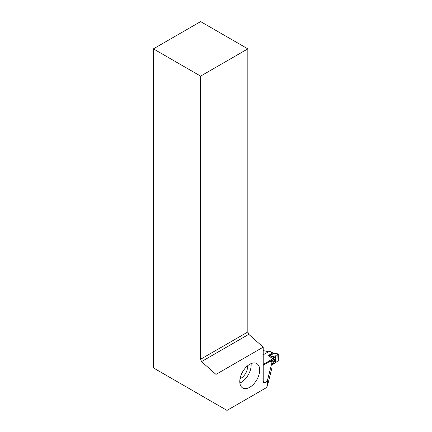 <?xml version="1.0" encoding="UTF-8"?>
<svg xmlns="http://www.w3.org/2000/svg" width="432" height="432" viewBox="0 0 432 432"><rect width="100%" height="100%" fill="white"/><g stroke="black" fill="none" stroke-linecap="round" stroke-linejoin="round"><path stroke-width="0.65" d="M272.036 363.674L273.683 362.707L275.54 360.072L275.481 358.857L273.515 359.532L273.245 358.576L263.201 364.489M270.486 361.789C271.226 361.028 271.625 360.79 271.69 361.082L271.75 362.297M275.157 358.927L275.038 356.562L275.465 355.963L275.8 362.47L278.343 360.628L278.273 354.083L272.462 352.879L269.741 351.351M272.036 364.873L273.526 364.014L273.478 363.096L272.036 363.944M273.526 364.014L275.368 363.037L275.249 360.671M273.683 362.707L273.478 363.096M275.8 362.47L275.368 363.037M278.273 354.083L278.343 360.628M275.465 355.963L277.841 353.965M274.606 353.101L275.027 353.322L274.606 353.101L269.93 355.482A2.684 1.501 106.1 0 0 269.665 355.741L268.24 355.649L272.462 352.879L272.862 353.111M274.196 353.327L273.791 353.101L274.196 353.327M269.492 351.378A0.67 0.362 177.1 0 1 269.336 351.4A0.67 0.362 -2.9 0 0 268.936 351.518L263.201 354.829M272.965 358.76L268.24 355.649L269.692 355.363L273.791 353.101M275.038 356.562L273.245 358.576M274.077 357.566L269.665 355.741A2.684 0.416 80.5 0 1 269.692 355.363A2.684 1.204 63.6 0 1 269.93 355.482L274.617 356.929M271.253 361.811L271.188 361.206M275.481 358.857L271.69 361.082A1.102 0.929 29.6 0 1 271.355 361.211L270.697 361.6M268.439 351.805A52.294 30.191 -120 0 0 263.201 350.687M263.201 365.294L270.238 361.163A52.294 30.191 60 0 1 272.036 362.335L272.036 367.443L267.43 385.911L265.939 387.925L265.939 382.455L267.43 380.468L272.036 362.335M263.201 380.965A52.294 30.191 60 0 1 265.097 382.941L265.939 382.455M247.838 48.859L200.621 21.6L153.403 48.859L200.621 76.124L200.621 359.235L247.838 331.976L247.838 48.859L200.621 76.124M247.838 331.976L248.756 334.336L263.201 347.144L263.201 381.661L263.59 382.871L265.097 382.941M153.403 48.859L153.403 367.902L215.984 404.028L215.984 374.404L201.539 361.595L200.621 359.235M249.734 387.277A14.078 8.127 -60 0 1 242.698 387.979A14.078 8.127 -60 0 1 242.698 371.72A14.078 8.127 -60 0 1 256.775 363.593A14.078 8.127 -60 0 1 258.935 374.873A14.078 8.127 -60 0 1 249.734 387.277M215.984 404.028L227.011 410.4L265.939 387.925M263.201 347.144L215.984 374.404M248.756 334.336L201.539 361.595M193.59 391.106L227.011 410.4M247.358 365.996A8.851 5.108 -60 0 1 241.202 378.081A8.851 5.108 -60 0 1 240.068 378.616M239.868 383.017A14.078 8.127 120 0 0 241.202 382.352A14.078 8.127 120 0 0 251.068 363.62M275.54 360.072L271.874 362.227M273.515 359.532L270.481 361.314M278.095 360.752L277.744 354.008M276.307 353.581L275.886 353.36M274.806 353.306L274.39 353.084L274.806 353.306M269.8 351.373L272.689 352.836A0.535 0.329 116.9 0 0 272.425 352.863M270.34 361.228L273.294 359.494M267.43 380.468L267.43 385.911M272.689 352.836L278.122 353.921M270.675 361.627L271.258 361.152"/></g></svg>
